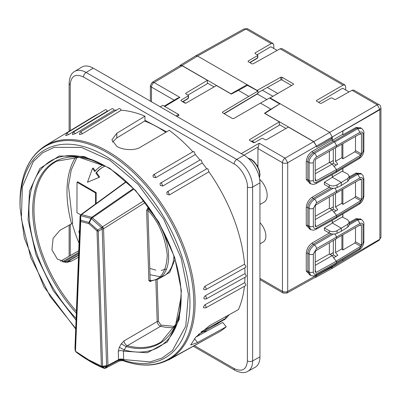 <?xml version="1.0" encoding="UTF-8"?>
<svg xmlns="http://www.w3.org/2000/svg" width="401" height="401" viewBox="0 0 401 401"><rect width="100%" height="100%" fill="white"/><g stroke="black" fill="none" stroke-linecap="round" stroke-linejoin="round"><path stroke-width="0.6" d="M149.758 268.349L155.879 270.184M161.217 270.424L166.565 268.971M144.946 120.3L166.575 131.859M76.115 318.429A107.613 62.13 60 0 1 30.371 193.723A107.613 62.13 60 0 1 105.027 165.974C145.553 188.094 182.224 251.612 181.122 297.773A107.613 62.13 60 0 1 124.225 349.948L123.423 351.171A3.739 2.075 -1.8 0 0 118.26 351.221L119.363 347.191L121.262 343.837L123.999 340.93A3.739 1.96 59.7 0 0 127.312 345.697L126.14 346.599A104.937 60.586 -120 0 0 181.112 296.67L175.738 324.329L161.272 341.868A104.39 60.27 60 0 1 127.312 345.697L160.58 326.304A0.932 0.672 -77 0 0 161.027 325.096L174.761 326.414M75.493 351.266L88.526 359.782L101.363 366.093L102.836 367.005L101.869 367.005L101.368 366.088L102.606 366.364A1.87 0.311 80 0 0 102.616 366.404L102.841 367L101.368 366.088L97.027 230.931L97.548 229.948L98.265 231.207L102.22 229.126L106.601 365.662L107.744 365.456L118.531 359.677L118.26 351.221M74.997 347.933L75.147 350.449A1.87 1.388 -3.4 0 1 75.147 350.409L75.929 351.943A119.744 69.132 -120 0 0 86.085 358.94A119.744 69.132 -120 0 0 88.892 360.624A119.744 69.132 -120 0 0 101.869 367.005L103.939 368.273A122.511 70.731 60 0 1 90.781 361.792A122.511 70.731 60 0 1 87.904 360.068L104.049 368.329L105.503 368.158L119.423 360.985L118.531 359.677A3.739 2.1 -2.5 0 1 123.688 359.582A3.739 2.075 -1.8 0 0 118.531 359.617M65.569 262.269L78.576 255.081M79.418 233.352L79.418 233.357A2.431 1.403 60 0 1 78.922 231.668A2.431 1.403 60 0 1 79.423 230.555A2.431 1.403 60 0 1 79.528 230.505L79.423 230.555M62.285 261.873L78.676 252.52M203.142 331.767A118.982 68.691 -120 0 0 207.467 330.74M194.455 338.665L197.538 342.514L226.224 326.79L222.705 322.394L195.788 337.146M205.127 295.843A1.87 1.058 60.9 0 0 205.117 295.838A1.87 1.058 60.9 0 1 205.127 295.843A1.87 1.058 60.9 0 1 206.325 297.507A1.87 1.058 60.9 0 1 206.034 299.001L204.154 298.966L203.808 297.793L205.117 295.838L244.991 273.607A124.686 71.985 60 0 0 244.8 267.863M204.67 286.429L204.67 286.429A1.87 1.058 60.9 0 1 204.801 286.499A1.87 1.058 60.9 0 1 205.999 288.169A1.87 1.058 60.9 0 1 205.708 289.657L203.954 289.692L203.507 289.096L204.67 286.429L244.54 264.204A124.686 71.985 60 0 0 208.891 171.813L169.357 194.921L166.966 194.209L166.906 192.154L167.342 191.798L206.881 168.686M162.751 186.044L161.598 183.102L160.671 182.996L160.064 183.563L160.29 185.402L162.751 186.044L202.284 162.931A124.686 71.985 60 0 1 206.715 168.781M193.182 151.583L153.648 174.696L152.916 175.483L153.272 177.107L155.783 177.658L195.317 154.545A124.686 71.985 60 0 1 199.959 160.029M82.395 133.744L81.172 132.16L80.22 132.074L79.418 134.28L79.864 134.47L82.395 133.744L121.237 110.235A124.686 71.985 60 0 1 144.956 116.195L116.791 133.277L111.869 139.844L116.796 146.355C122.27 150.019 134.952 151.012 140.581 147.092L169.242 130.295A124.686 71.985 60 0 1 192.841 151.784M75.283 133.713L74.115 132.285L73.162 132.2L72.401 134.5L75.283 133.713L114.135 110.205A124.686 71.985 60 0 1 116.511 110.115M68.531 134.601L67.428 133.322L66.476 133.237L65.754 135.633L68.531 134.601L107.378 111.092A124.686 71.985 60 0 1 108.36 110.902M76.05 320.153L53.153 290.499L36.015 254.856L28.095 219.858L29.524 190.976L39.894 168.49L59.153 156.014L84.035 156.46L109.789 168.29L135.568 190.455L158.766 222.024L174.686 257.507L181.357 290.389L179.202 319.437L167.372 341.898L147.317 352.75L123.423 351.171L123.693 359.567L122.616 359.973L122.816 360.614C140.345 366.895 155.668 366.554 168.796 359.587A123.473 71.288 60 0 0 195.137 302.63A123.473 71.288 60 0 0 140.741 177.844A123.473 71.288 60 0 0 45.333 145.738L93.729 116.4A124.686 71.985 60 0 1 98.17 114.059M153.393 174.981L154.575 174.796L155.783 177.658M195.317 154.545L194.124 151.673L192.921 151.874M202.284 162.931L201.152 159.974L199.999 160.079M167.202 191.914L168.27 191.899L169.357 194.921M208.891 171.813L207.818 168.776L206.731 168.806M107.378 111.092L106.29 109.804L105.343 109.719L66.476 133.237M114.135 110.205L112.982 108.761L112.034 108.676L73.162 132.2M121.237 110.235L120.034 108.641L119.087 108.556L80.22 132.074M201.031 331.898L226.194 318.098M78.636 253.592L63.939 261.948L66.711 261.698M63.503 262.189L63.939 261.948M79.037 243.212A102.786 59.343 60 0 1 72.185 223.342M229.182 314.735A117.142 67.634 60 0 1 224.395 319.818L223.367 319.607M224.395 319.818L223.888 319.813L210.931 327.437M174.926 259.532L169.723 272.374L159.503 278.354M123.999 340.93L157.187 321.532A0.932 0.516 178.2 0 1 158.48 321.522L161.027 325.096M77.042 157.162L71.238 169.974L68.461 185.974L72.721 223.217L59.939 230.299L53.107 238.314L51.94 249.828L57.403 259.181L67.047 262.404L71.769 260.956L78.491 257.267M103.087 164.966A72.882 42.08 60 0 0 101.623 165.743A72.882 42.08 60 0 0 94.801 171.553L92.531 168.39L93.187 168.009L95.308 170.956M101.623 165.743L102.285 165.362A72.882 42.08 60 0 1 103.042 164.946M102.892 167.177A71.017 41.002 -120 0 0 96.541 172.676L99.669 177.026L99.012 177.407L95.879 173.057L96.541 172.676M80.666 214.841L76.942 212.675L77.022 182.204L77.684 181.823L96.185 192.57L96.155 203.502M65.072 262.409L67.829 261.292L78.566 255.322M103.172 227.693L101.664 227.808L102.576 226.781L103.558 228.745L145.242 202.505M126.12 181.608L80.822 214.71L81.548 214.565L80.716 215.663L90.957 218.43L91.729 217.317L92.065 217.467L92.41 217.713L91.393 218.685L101.664 227.808L102.265 229.051L103.498 228.715M92.531 168.39L87.468 182.249L99.012 177.407M95.879 173.057A71.017 41.002 60 0 1 102.561 167.362A71.017 41.002 60 0 1 105.152 166.069M96.185 192.57L95.523 192.951L95.493 203.989M77.022 182.204L95.523 192.951M80.837 214.695L80.09 216.169L80.701 215.633L80.807 214.72M194.56 345.707L234.139 368.554C242.149 372.208 246.57 369.657 247.402 360.9L247.402 186.951C247.963 179.603 240.735 167.172 234.139 163.979L83.493 77.007C75.483 73.353 71.067 75.904 70.235 84.661L70.235 130.641M234.139 368.554A3.739 2.16 120 0 0 234.916 370.268C240.329 372.98 244.635 373.321 247.843 371.301L255.111 367.311A22.667 13.088 -120 0 0 259.948 356.855L259.948 182.901A22.667 13.088 -120 0 0 243.918 155.142L93.273 68.165A22.667 13.088 -120 0 0 81.799 67.122L74.706 71.423A22.491 12.982 -120 0 1 86.09 72.456L93.273 68.165M150.41 281.176A0.932 0.511 -118.1 0 0 150.27 281.592L148.861 280.61L146.606 210.319L147.904 207.893L148.871 207.382M74.992 347.562L80.09 216.269L80.185 220.705L80.817 220.229L88.972 222.435L90.957 218.43L91.393 218.685L88.882 223.673L88.972 222.435L89.408 222.685L97.548 229.948L101.618 227.803M149.443 208.184L148.28 208.801A0.932 0.516 62.1 0 1 147.904 207.893M112.44 142.18L116.781 137.974L144.946 120.891L144.956 116.195M150.36 281.176L158.28 279.026A48.441 27.97 60 0 0 148.28 208.801L147.894 210.304A0.932 0.516 -1.8 0 0 146.606 210.319M150.601 281.106L150.154 280.595C160.565 280.444 166.275 271.978 167.277 255.196C165.142 236.735 158.681 221.773 147.894 210.304L150.154 280.595A0.932 0.516 -1.8 0 0 148.861 280.61M155.859 280.114L157.187 321.532C157.553 323.928 158.686 325.517 160.58 326.304A102.816 59.363 60 0 0 174.119 327.647M121.262 343.837L126.14 346.599L124.225 349.948L119.363 347.191M107.749 365.446L107.518 366.038L119.037 360.088A3.739 3.639 11.7 0 1 122.927 360.008M80.716 215.663L80.726 221.467L88.882 223.673L97.027 230.931L98.265 231.207L102.606 366.364L106.601 365.662L106.796 366.213L107.744 365.456M226.224 326.79A124.686 71.985 60 0 1 218.4 332.344L168.796 359.587M169.112 359.411L168.756 359.903L208.64 337.702M78.746 250.765L60.496 261.176M205.708 289.657L245.592 267.422L245.988 266.565L244.54 264.204M206.034 299.001L245.923 276.76L246.319 275.903L244.991 273.607M244.976 277.291A124.686 71.985 60 0 1 244.73 282.605L245.938 284.83L245.542 285.682L205.658 307.918A1.87 1.058 -119.1 0 0 206.049 307.071A1.87 1.058 60.9 0 0 204.856 304.83L244.73 282.605M244.399 286.324A124.686 71.985 60 0 1 238.43 309.597L209.492 325.672L195.738 337.201L190.696 344.995L197.538 342.514M119.052 360.298A3.739 3.684 -26.4 0 1 122.616 359.973A120.135 69.358 -120 0 0 189.493 292.404A120.135 69.358 -120 0 0 105.007 155.758A120.135 69.358 -120 0 0 20.115 208.385L20.05 206.244A122.906 70.957 60 0 1 106.902 152.405A122.906 70.957 60 0 1 193.427 293.357A122.906 70.957 60 0 1 123.032 360.674L123.032 360.674A3.739 3.684 -30.2 0 0 119.423 360.985L105.338 368.283L107.518 366.038L106.846 366.193M123.693 359.567L150.149 361.902L162.194 357.988L172.5 350.464L185.793 326.068L188.375 294.289L181.162 258.159L163.668 219.086L138.119 184.395L109.784 160.184L81.463 147.418L54.2 147.332L42.656 152.761L33.323 161.568L22.386 186.706L21.348 218.836L30.722 257.537L50.19 296.534L75.729 328.479M80.09 216.064L74.982 347.632L75.147 350.409L80.185 220.705L80.726 221.467L75.483 351.246M205.658 307.918L203.658 307.808L203.402 307.031L204.856 304.83M106.476 366.364L104.751 368.178L102.841 367L106.796 366.213M119.428 360.985L119.423 360.985A3.739 3.689 -29.9 0 1 123.032 360.674M87.904 360.068L75.929 351.943M122.816 360.614L119.859 360.805M160.215 106.816L162.821 105.363L178.595 114.465L178.595 115.107L178.991 115.333L177.016 116.516M176.034 115.949L178.595 114.465M178.595 115.573L178.595 115.107M316.439 146.024L332.304 137.187L329.662 132.305L280.078 103.684L264.84 113.358L313.803 141.623L316.439 146.024L313.617 141.648L288.384 127.082L266.379 139.784L265.337 139.789L262.881 138.37L261.833 138.37L254.485 142.616L253.442 142.616L249.462 140.32L249.457 139.708L279.332 121.854L264.5 113.293L270.825 109.092L260.444 103.102L233.643 118.576L232.595 118.576L222.47 112.731L222.465 112.12L248.8 96.38L238.42 90.385L231.267 94.105L216.435 85.543L186.034 103.092L184.991 103.097L181.006 100.796L181.006 100.19L188.224 95.874L188.219 95.268L185.763 93.849L185.763 93.238L207.382 80.315L182.149 65.749L180.265 65.574L152.2 82.345L154.094 82.516L179.914 97.423L177.598 98.155L164.204 106.16M249.462 140.32L249.457 139.708L249.457 140.315M222.47 112.731L222.465 112.12L222.465 112.726M181.006 100.796L181.006 100.19L181.006 100.796M188.44 95.568L188.44 98.019A0.742 0.426 0 0 1 188.224 98.32L188.219 95.268M241.267 153.608L259.247 143.227L257.928 148.54L257.928 166.841M259.948 204.49L264.033 202.184A14.952 8.632 -120 0 0 259.668 179.297M286.003 128.455L279.332 124.601L279.332 121.854M315.226 178.31L315.908 180.931L315.226 180.525L315.226 160.3L315.908 159.122L336.554 147.052L336.554 145.498L334.439 141.834L332.609 140.495L332.349 140.661L332.118 138.51L316.785 147.057L316.259 146.746L316.244 145.914M214.059 86.917L207.382 83.062L207.382 80.315M230.926 93.909L247.136 84.661L197.553 56.035L195.703 55.839L180.074 65.338L181.964 65.508L230.926 93.779M179.503 66.03L180.074 65.338M207.382 83.062L207.382 83.654L187.919 95.092M248.8 96.38L257.973 91.087L247.482 85.333L238.42 90.385M257.447 93.623L257.973 93.318L257.973 91.087M270.104 98.09L269.773 97.899L260.444 103.102M270.825 109.323L277.808 105.062M279.682 103.924L270.104 98.39L270.104 97.919L280.078 103.684M251.161 141.302L251.823 140.911L254.645 142.525M252.199 141.132L279.332 125.192L279.332 124.601M259.948 222.685A13.083 7.554 60 0 1 263.106 242.069L259.948 243.848M316.259 275.021L316.259 275.447L287.707 291.357L286.91 293.081L315.467 277.166L316.244 275.743L315.642 277.407L314.77 277.552M316.259 275.447L316.244 275.743M332.389 177.272L341.311 182.42L337.066 184.916C334.228 186.239 331.632 186.275 329.276 185.031L329.276 187.282L324.389 184.46L324.389 182.209L332.389 177.272L332.389 176.916M332.304 174.52L332.304 176.966L332.118 174.625M310.76 183.899L306.269 179.683L306.269 161.773C306.64 157.347 308.67 153.859 312.344 151.302L332.118 139.889M316.785 147.057L316.259 146.746L316.785 147.057M310.76 275.452L306.269 271.236L306.269 253.327C306.64 248.901 308.67 245.412 312.344 242.856L329.296 233.071M332.389 223.046L324.389 227.984L324.389 230.239L329.276 233.056C331.838 234.284 334.434 234.374 337.066 233.332L341.311 231.252L341.311 228.199L332.389 223.046L332.389 222.695M332.304 220.299L332.304 222.74L332.118 220.4M310.76 229.673L306.269 225.457L306.269 207.548C306.64 203.122 308.67 199.633 312.344 197.081L329.296 187.292M185.738 103.202L183.062 101.653M247.136 85.528L247.136 84.661L257.111 90.42L257.111 90.892M257.267 93.989L266.855 99.528M331.752 266.384L332.304 266.7L316.439 275.858M335.817 172.54L336.554 171.132L336.554 169.573L332.168 164.119L329.356 162.5L329.356 151.257M332.118 138.51L331.046 137.889M332.304 137.187L332.304 140.335L342.785 134.285L342.785 131.027L379.877 109.719L379.456 109.478L342.785 131.027M332.349 140.661L332.304 140.335M257.111 90.42L280.845 77.192L281.898 77.203L293.422 83.854L293.427 84.456L270.104 97.919M313.803 141.623L377.236 104.841L352.008 90.275L335.582 99.428L334.529 99.423L332.013 97.969L330.96 97.959L321.356 103.318L320.304 103.308L316.464 101.092L316.459 100.491L343.081 85.122L344.91 84.942L345.677 86.646L345.677 89.974M316.464 101.092L316.459 100.491L316.459 101.087M343.081 85.122L280.119 48.772L253.031 63.869L251.978 63.864L248.144 61.649L248.139 61.042L257.577 55.594L257.572 54.992L255.056 53.539L255.051 52.937L271.191 43.619L273.021 43.438L273.788 45.143L273.788 48.471M248.144 61.649L248.139 61.042L248.139 61.644M249.698 62.546L257.577 57.834L257.572 54.992M255.056 53.539L255.051 52.937L255.051 53.533M293.422 83.854L293.427 84.456L293.422 83.854M329.276 185.031L324.389 182.209M329.276 187.282C331.632 188.54 334.228 188.63 337.066 187.553L341.311 185.473L347.817 181.377L349.326 179.142L349.326 176.28L347.817 178.46L341.311 182.42L341.311 185.473M331.201 188.024L313.136 198.455C309.442 201.543 307.677 204.575 307.848 207.553A1.123 0.647 -0 0 0 306.269 207.548M306.269 225.457A1.123 0.647 0 0 1 307.848 225.462L309.131 226.204A2.992 1.724 -0 0 0 313.341 226.214L313.341 208.304A2.992 1.724 -0 0 1 309.131 208.294L307.848 207.553L307.848 225.462L309.412 228.896L310.685 229.633L309.131 226.204L309.131 208.294C308.96 205.317 310.715 202.279 314.399 199.182L333.261 188.29M324.389 227.984L329.276 230.806C331.838 232.009 334.429 231.973 337.066 230.69L347.817 224.234L349.326 222.054L349.326 224.921L347.817 227.151L347.817 224.234M334.785 233.983L335.822 235.412L334.77 233.989M331.201 233.803L313.136 244.229C309.442 247.317 307.677 250.349 307.848 253.327A1.123 0.647 0 0 0 306.269 253.327M306.269 271.236A1.123 0.647 0 0 1 307.848 271.241L309.131 271.983A2.992 1.724 0 0 0 313.341 271.993L313.341 254.079A2.992 1.724 0 0 1 309.131 254.069L307.848 253.327L307.848 271.241L309.412 274.67L310.685 275.407L309.131 271.983L309.131 254.069C308.96 251.091 310.715 248.054 314.399 244.956L333.261 234.064M333.181 141.107L313.136 152.676C309.442 155.763 307.677 158.796 307.848 161.773A1.123 0.647 0 0 0 306.269 161.773M336.554 145.498L316.509 157.067C314.595 158.395 313.537 160.22 313.341 162.525A2.992 1.724 0 0 1 309.131 162.515L307.848 161.773L307.848 179.688L309.412 183.117L310.685 183.853L309.131 180.43L309.131 162.515C308.96 159.538 310.715 156.5 314.399 153.403L334.439 141.834M237.938 90.065L237.938 90.636M315.642 277.407L331.547 268.7L332.304 267.001L322.274 272.49M332.304 266.074L332.304 267.001L347.101 258.159M310.69 275.407L313.412 276.008L315.873 275.236L335.918 264.058L336.554 262.685L336.554 261.126L315.908 272.485L315.226 272.078L315.226 251.853L315.908 250.675L336.554 238.605L336.554 237.051L335.822 235.412M333.812 257.718L332.168 255.673L329.356 254.054L329.356 242.811M329.356 162.5L315.226 170.515M315.908 180.931L336.554 169.573M332.168 164.119L315.226 173.778M333.331 148.936L333.331 163.382L336.233 165.062M333.331 163.382L332.133 164.099M257.973 92.671L280.845 79.919L281.898 79.929L291.582 85.518M262.384 90.21L272.921 96.295M277.773 93.493L267.322 87.458M257.141 54.742L270.775 46.732L277.166 50.421M280.119 48.772L281.983 48.611L344.91 84.942M318.64 102.35L342.665 88.235L349.05 91.924M352.008 90.275L353.867 90.115L379.08 104.671A3.739 2.16 -60 0 0 377.236 104.841L379.877 109.418L379.617 109.568M342.299 171.197L347.682 174.004L349.326 176.28M342.299 216.971L347.682 219.778L349.326 222.054M341.311 231.252L347.817 227.151M336.554 261.126L336.274 261.257L333.607 257.843L336.274 261.257M333.331 252.605L330.143 254.505M330.043 254.445L333.331 252.55M329.356 254.054L315.226 262.069M333.331 240.49L333.331 254.936L335.928 256.44M333.331 254.936L332.133 255.653M335.512 147.658L335.512 161.327L337.797 164.114L334.008 166.405M257.577 57.834A0.747 0.431 59.1 0 1 257.427 58.175A0.747 0.747 0 0 0 257.793 57.533A0.747 0.431 0 0 1 257.577 57.834M342.875 171.528L342.875 168.34M332.304 176.966L342.785 170.916L342.785 168.395M310.69 229.633L313.412 230.229L315.873 229.457L335.918 218.284L336.554 216.906L336.554 215.352L315.908 226.705L315.226 226.299L315.226 206.079L315.908 204.901L336.554 192.831L336.554 191.272L335.136 188.154M342.875 217.307L342.875 213.939M332.304 222.74L342.785 216.69L342.785 213.994M379.877 109.719L379.877 239.237L342.875 260.595L342.785 259.592M332.168 255.673L315.226 265.332M335.512 239.212L335.512 252.52L337.797 255.307L333.607 257.843M336.274 147.217L335.978 147.388M333.331 160.44L329.627 162.651M349.326 176.811L356.133 173.031L360.9 173.603M349.326 222.41L356.133 218.63L360.9 219.202M342.875 259.537L342.875 260.595M342.875 131.082L342.875 134.766L356.133 127.438L360.9 128.004M342.785 134.285L342.875 134.766M356.133 127.438L357.782 128.681L361.456 128.33L360.379 127.703L356.72 128.069L333.662 141.383M349.326 223.532L356.72 219.262L357.782 219.878L361.456 219.522L360.379 218.901L356.72 219.262L356.133 218.63M349.326 177.939L356.72 173.668L357.782 174.28L361.456 173.924L360.379 173.302L356.72 173.668L356.133 173.031M336.554 215.352L332.168 209.898L315.226 219.558M335.512 161.327L341.913 157.658L341.913 144.154M361.456 128.33L361.456 128.33C363.341 129.984 364.143 131.533 363.872 132.967L363.015 134.175L363.015 151.678L359.897 157.172L336.534 171.132M361.456 219.522L361.456 219.522C363.341 221.182 364.143 222.725 363.872 224.159L363.015 225.367L363.015 242.871L359.897 248.364L336.534 262.329M332.168 209.898L329.356 208.274L329.356 197.036M315.226 216.289L329.356 208.274M335.512 252.52L341.913 248.856L341.913 235.347M336.554 169.733L360.785 155.082L354.825 151.804L342.875 158.841L341.913 157.658M360.99 133.302L336.274 147.367M342.875 158.841L342.875 143.603M360.785 133.388L361.461 133.784L361.461 153.889L360.785 155.082M333.331 194.711L333.331 209.162L336.083 210.751M333.331 209.162L332.133 209.873M336.554 238.405L360.785 224.585L361.461 224.981L361.461 245.086L360.785 246.274L336.274 261.096M360.785 246.274L354.825 243.001L342.875 250.034L341.913 248.856M342.875 250.034L342.875 234.796M354.825 151.804L355.507 150.621L355.507 136.4M336.554 192.806L360.785 178.986L361.461 179.382L361.461 199.487L360.785 200.68L336.544 215.337M333.908 212.064L337.797 209.713L335.512 206.926L341.913 203.257L342.875 204.435L354.825 197.402L355.507 196.219L355.507 181.994M354.825 243.001L355.507 241.813L355.507 227.593M333.331 206.826L330.143 208.731M335.512 193.437L335.512 206.926M341.913 203.257L341.913 189.753M342.875 189.202L342.875 204.435M165.824 132.3A116.796 67.433 -120 0 0 144.691 121.042M259.367 177.623A12.917 7.459 -120 0 0 259.668 175.102A12.917 7.459 -120 0 0 250.535 159.282A12.917 7.459 -120 0 0 248.199 158.285M226.234 318.058L225.297 316.89M198.39 334.414L216.279 324.464A116.796 67.433 -120 0 0 223.091 319.657M143.889 200.771L102.576 226.781L92.41 217.713L133.804 189.137M157.132 279.597L158.48 321.522M133.302 188.61L91.729 217.317L81.548 214.565L126.355 181.823M158.28 279.026L163.653 276.073A48.571 28.045 -120 0 0 173.929 256.394M71.508 223.643A102.816 59.363 60 0 1 75.654 157.097M67.829 261.292L71.769 260.956M70.235 224.375L70.235 255.622M103.558 228.745L107.939 365.146M151.147 281.126L150.27 281.592M76.396 311.231A104.39 60.27 60 0 1 56.917 161.112L79.248 157.342L105.779 166.42M70.235 84.661A3.739 2.16 180 0 1 69.137 83.137L69.137 131.302M83.493 77.007A3.739 2.16 -60 0 1 86.09 72.456L236.735 159.433A3.739 2.16 -60 0 0 234.139 163.979M247.402 186.951A3.739 2.16 0 0 0 252.64 186.976A22.491 12.982 -120 0 0 236.735 159.433L258.269 146.841M247.402 360.9A3.739 2.16 0 0 0 252.64 360.925L252.64 186.976L259.948 182.901M247.843 371.301A22.491 12.982 -120 0 0 252.64 360.925L259.948 356.855M105.979 166.53A104.937 60.586 -120 0 0 34.291 193.272A104.937 60.586 -120 0 0 76.32 313.141M62.005 261.783L62.521 261.738M116.791 133.277L116.781 137.974M182.149 65.749L154.094 82.516A3.739 2.16 120 0 0 151.478 87.082L174.189 100.195M179.914 97.423L164.761 106.481M259.247 143.227L285.066 158.129L313.617 141.648M257.928 148.54L282.444 162.696A3.739 2.16 -60 0 1 285.066 158.129L287.707 162.711L316.259 146.225M188.224 98.32L182.57 101.699M257.973 93.318L224.009 113.618M152.2 82.345L150.38 85.553A3.739 2.16 -0 0 0 151.478 87.082L151.478 101.769M259.948 278.354L282.444 291.347L282.444 162.696A3.739 2.16 0 0 0 287.707 162.711L287.707 291.357A3.739 2.16 0 0 1 282.444 291.347A3.739 2.16 -60 0 0 283.221 293.056L259.948 279.617M271.191 43.619L245.963 29.052L197.553 56.035L181.964 65.508M361.897 119.799L322.274 142.776M313.341 208.304L316.509 202.841A2.992 1.694 60 0 0 314.399 199.182L313.136 198.455A1.123 0.637 60 0 1 312.344 197.081M313.341 254.079L316.509 248.62A2.992 1.694 60 0 0 314.399 244.956L313.136 244.229A1.123 0.637 60 0 1 312.344 242.856M316.509 157.067A2.992 1.694 60 0 0 314.399 153.403L313.136 152.676A1.123 0.637 60 0 1 312.344 151.302M313.341 162.525L313.341 180.44A2.992 1.724 -0 0 1 309.131 180.43L307.848 179.688A1.123 0.647 0 0 0 306.269 179.683M281.898 77.203L281.898 79.929M280.845 79.919L280.845 77.192M273.021 43.438L247.808 28.882A3.739 2.16 120 0 0 245.963 29.052L244.124 28.852L195.703 55.839M337.066 187.553L337.066 184.916M337.066 230.69L337.066 233.332M329.276 230.806L329.276 233.056M331.547 268.7L379.13 240.264L379.797 239.282M379.877 238.665L379.877 238.57A3.739 2.16 180 0 0 380.95 237.056L379.13 240.264M313.341 180.44C313.537 182.525 314.595 183.147 316.509 182.3L336.554 171.132M380.95 237.056L380.95 107.904A3.739 2.16 180 0 1 379.877 109.418L379.877 238.57M347.817 181.377L347.817 178.46M316.509 202.841L336.554 191.272M315.873 229.457A2.992 1.724 -119.1 0 0 316.509 228.079C314.584 228.941 313.527 228.319 313.341 226.214M336.554 216.906L316.509 228.079M316.509 248.62L336.554 237.051M315.873 275.236A2.992 1.724 -119.1 0 0 316.509 273.853C314.584 274.715 313.527 274.094 313.341 271.993M336.554 262.685L316.509 273.853M310.69 183.853L313.412 184.455L315.873 183.683A2.992 1.724 -119.1 0 0 316.509 182.3M315.226 269.863L315.908 272.485M336.554 145.824L359.897 132.345L357.782 128.681L334.705 142.009M315.226 224.089L315.908 226.705M336.554 237.016L359.897 223.537L357.782 219.878L349.326 224.76M336.534 191.427L359.897 177.939L357.782 174.28L349.326 179.162M363.872 224.159L363.872 241.663C363.677 244.981 362.153 247.668 359.301 249.723L359.897 248.364M363.872 132.967L363.872 150.47C363.677 153.789 362.153 156.475 359.301 158.525L359.897 157.172M363.872 150.47L363.015 151.678M359.897 132.345C361.792 131.463 362.83 132.074 363.015 134.175M363.872 241.663L363.015 242.871M359.897 223.537C361.792 222.655 362.83 223.267 363.015 225.367M336.339 217.848L359.301 204.124L359.897 202.766L336.554 216.72M359.301 204.124C361.943 202.405 363.466 199.718 363.872 196.064L359.897 202.766M363.872 196.064L363.872 178.56L363.015 179.773L363.015 197.277M359.897 177.939C361.792 177.062 362.83 177.668 363.015 179.773M355.507 150.621L361.461 153.889M361.461 133.784L359.015 134.4M361.461 245.086L355.507 241.813M359.015 225.593L361.461 224.981M360.785 200.68L354.825 197.402M361.461 199.487L355.507 196.219M359.015 179.994L361.461 179.382M259.948 228.54L259.948 230.575M247.923 158.039L251.181 159.287L253.923 161.397L257.432 165.934L259.512 171.026L259.988 174.651L259.437 177.984M259.948 283.472L259.948 285.507M160.671 182.996L200.209 159.884M149.964 274.72L161.252 276.926M225.963 316.519L226.76 317.512M69.137 225.006L69.137 256.244M69.137 83.137C69.498 77.092 71.353 73.188 74.706 71.423M193.437 346.324L234.916 370.268M20.115 208.385L24.336 238.029L43.935 286.81L75.704 329.015M75.894 351.918L75.147 350.519M167.342 191.798L166.906 192.154M167.768 360.128L168.756 359.903M45.333 145.738C27.91 157.082 19.479 177.247 20.05 206.244M105.338 368.283L104.049 368.329M155.062 103.839L156.816 104.851M188.44 98.019L188.074 98.656L182.781 101.824M224.219 113.739L257.823 93.654M150.38 85.553L150.38 101.137M286.91 293.081L283.221 293.056M257.793 55.293L257.793 57.533M380.95 107.904C380.504 105.819 379.882 104.741 379.08 104.671M247.808 28.882L244.124 28.852M249.913 62.666L257.427 58.175M315.873 183.683L335.652 172.656M359.301 249.723L336.444 263.382M359.301 158.525L336.033 172.43M363.872 178.56L363.005 175.407L361.456 173.924"/></g></svg>
